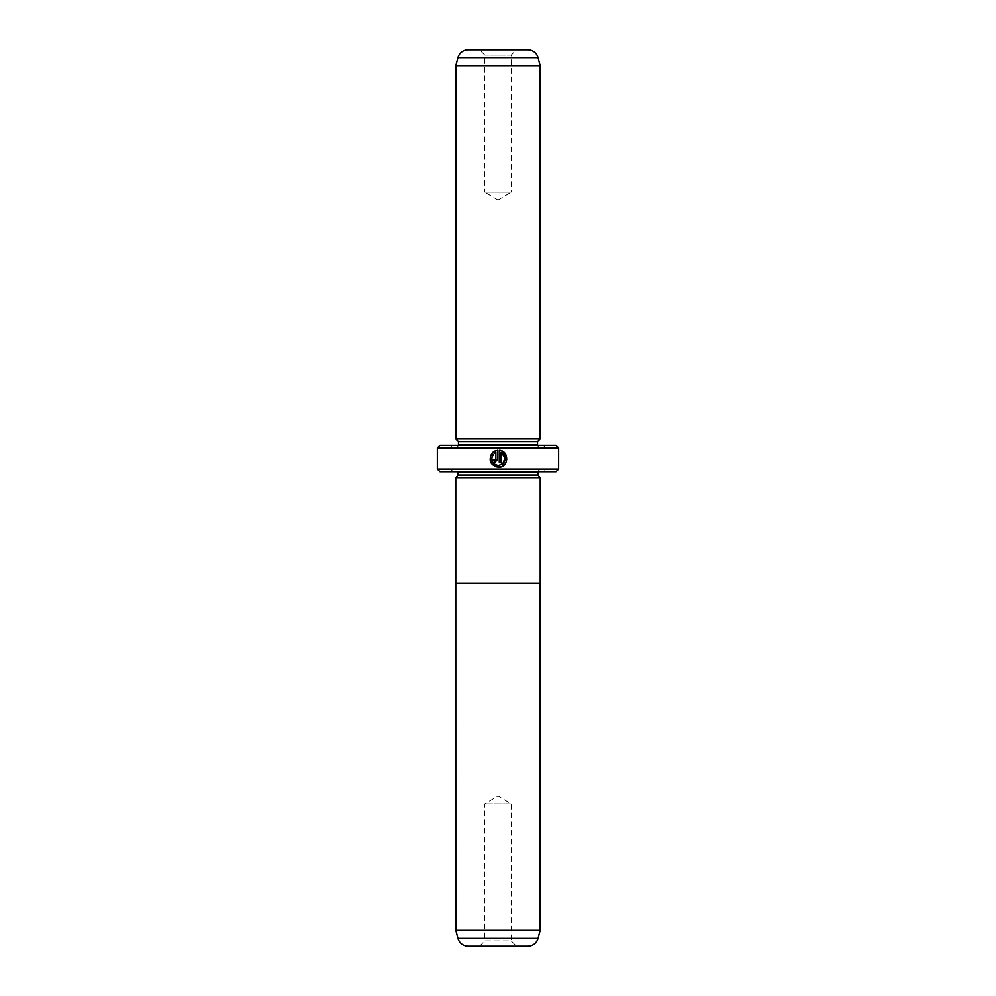<?xml version="1.0" encoding="UTF-8"?>
<svg xmlns="http://www.w3.org/2000/svg" width="996" height="996" viewBox="0 0 996 996"><rect width="100%" height="100%" fill="white"/><g stroke="black" fill="none" stroke-linecap="round" stroke-linejoin="round"><path stroke-width="0.75" stroke-dasharray="4.98 3.74" d="M540.181 583.419L455.819 583.419M479.549 946.2L484.815 940.921L511.185 940.921L511.185 803.834L484.815 803.834L511.185 803.834L498 795.916L484.815 803.834L484.815 940.921L511.185 940.921L516.451 946.2L479.549 946.2L516.451 946.2M494.825 464.447L493.057 454.537L491.85 453.329L490.63 455.359M501.511 466.589L506.889 459.119M495.871 452.408L495.871 459.542L495.024 460.389L492.485 459.542L495.024 462.082L497.564 459.542L497.564 450.254L495.161 450.864M484.815 55.079L479.549 49.8L516.451 49.8L479.549 49.8L516.451 49.8L511.185 55.079L484.815 55.079L511.185 55.079L511.185 192.166L484.815 192.166L484.815 55.079M540.181 477.968L455.782 477.968M455.284 469.527L540.716 469.527L455.284 469.527A2.639 2.639 0 0 1 457.874 471.631M540.716 469.527A2.639 2.639 0 0 0 538.126 471.631M543.343 469.527L452.657 469.527L543.343 469.527L545.459 471.631L450.541 471.631L545.459 471.631M452.657 469.527L450.541 471.631M498 200.084L511.185 192.166L484.815 192.166L498 200.084M458.397 445.274A2.639 2.639 0 0 1 455.819 447.378L540.181 447.378L455.819 447.378M537.603 445.274A2.639 2.639 0 0 0 540.181 447.378M452.657 447.378L543.343 447.378L452.657 447.378L450.541 445.274L545.459 445.274L450.541 445.274M543.343 447.378L545.459 445.274M439.995 471.631L556.005 471.631M556.005 445.274L439.995 445.274M558.644 469.004L437.356 469.004M437.356 447.901L558.644 447.901M537.541 441.577L458.459 441.577M540.181 438.937L455.819 438.937M540.181 65.624L455.819 65.624M538.077 475.329L457.923 475.329M493.057 452.122L494.265 453.329M490.742 462.306L496.058 466.838M499.27 450.254L499.27 462.082L500.963 462.082L500.963 452.408M468.145 946.2L527.855 946.2M540.181 930.376L455.819 930.376M538.077 472.166L457.923 472.166M537.541 444.739L458.459 444.739M457.961 57.619L538.039 57.619M538.039 938.381L457.961 938.381"/><path stroke-width="1.49" d="M455.819 930.376L540.181 930.376L540.181 583.419L455.782 583.419L455.819 930.376L457.961 938.381A10.545 10.545 0 0 0 468.145 946.2L527.855 946.2A10.545 10.545 0 0 0 538.039 938.381L540.181 930.376M455.819 477.968L457.923 475.329L538.077 475.329L540.181 477.968L455.782 477.968L455.782 583.419M540.218 477.968L540.218 583.419M506.889 459.119L502.358 451.188L499.27 450.254C509.666 450.752 508.819 467.709 498.423 467.174C490.493 465.281 488.301 460.675 491.85 453.329L493.057 454.537C490.368 460.376 492.161 464.024 498.423 465.468L494.825 464.447M496.058 466.838L501.511 466.589M495.871 459.542L495.024 460.389L494.178 459.542L495.024 460.389L495.871 459.542L495.871 452.408L494.265 453.329L493.057 452.122L497.564 450.254L497.564 459.542L495.024 462.082L492.485 459.542L494.178 459.542M538.077 475.329L538.077 472.166A2.639 2.639 0 0 1 538.126 471.631M457.923 475.329L457.923 472.166L538.077 472.166M455.819 438.937L540.181 438.937L540.181 65.624L455.819 65.624L455.819 438.937L458.459 441.577L537.541 441.577L540.181 438.937M479.549 49.8L468.145 49.8A10.545 10.545 0 0 0 457.961 57.619L455.819 65.624M468.145 49.8L527.855 49.8A10.545 10.545 0 0 1 538.039 57.619L540.181 65.624M458.459 441.577L458.459 444.739L537.541 444.739L537.541 441.577M558.644 469.004L556.005 471.631L439.995 471.631L437.356 469.004L558.644 469.004L558.644 447.901L437.356 447.901L439.995 445.274L556.005 445.274L558.644 447.901M500.963 452.408L505.121 457.662L502.731 463.924L498.423 465.468C506.267 462.48 507.113 458.123 500.963 452.408L500.963 462.082L499.27 462.082L499.27 450.254M437.356 469.004L437.356 447.901M527.855 49.8L516.451 49.8M494.265 453.329L495.871 452.408M495.161 450.864L493.057 452.122M490.63 455.359L490.742 462.306M457.961 938.381L538.039 938.381M538.039 57.619L457.961 57.619"/></g></svg>
